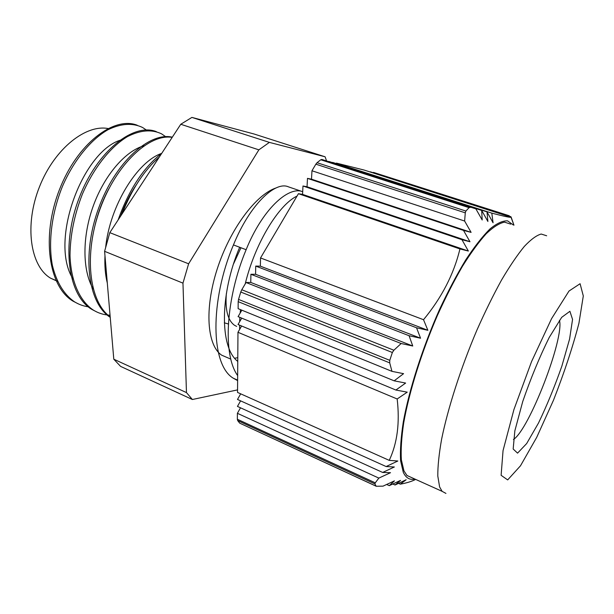 <?xml version="1.0" encoding="UTF-8"?>
<svg xmlns="http://www.w3.org/2000/svg" width="614" height="614" viewBox="0 0 614 614"><rect width="100%" height="100%" fill="white"/><g stroke="black" fill="none" stroke-linecap="round" stroke-linejoin="round"><path stroke-width="0.92" d="M501.116 475.305L503.043 450.622L513.91 409.615L531.571 361.562L551.595 318.612L569.001 291.036L580.092 283.722L583.3 295.956L578.91 323.378C572.655 347.294 564.182 372.882 553.513 400.144L536.72 437.329L520.495 465.788L507.671 479.91L501.116 475.305M389.713 362.874L389.775 360.334L238.539 299.402L238.178 301.651L389.713 362.874L391.962 371.355L403.575 373.665L394.15 380.833L405.639 383.052L395.892 390.043L407.228 392.162L397.166 398.977C399.937 422.831 397.289 443.293 389.222 460.37L397.834 461.007L386.129 466.548L394.365 466.985L382.66 472.45L390.519 472.696L378.846 478.099L375.269 482.827L237.357 419.255L237.664 420.559L374.916 483.909L375.269 482.827M238.539 299.402L240.765 292.026L392.354 352.497L389.775 360.334M414.926 479.074C409.791 480.248 405.908 477.976 403.268 472.273L400.581 460.661C400.029 450.231 400.934 437.291 403.314 421.826C409.277 389.176 422.708 347.271 439.586 309.379C448.212 290.959 456.939 274.45 465.757 259.852C474.407 246.736 482.45 236.459 489.895 229.022C496.826 223.343 502.72 220.618 507.586 220.856L513.25 224.947M509.282 215.767L373.489 172.396L509.282 215.767M367.187 171.03L511.109 217.018L513.956 225.184L511.001 217.218C510.411 217.678 504.01 216.32 491.806 213.135L493.065 222.79L487.002 211.868L487.892 221.477L481.683 210.441L482.19 219.996L475.873 208.86L321.882 159.448L320.777 159.778L469.065 207.655L470.401 207.355M469.065 207.655L465.888 211.047L317.039 162.71L315.857 164.176L465.282 212.835L465.888 211.047M465.282 212.835L464.629 221.04L471.107 232.376L463.509 230.403L469.963 241.747L461.958 239.706L468.359 251.049L459.932 248.939C453.93 273.982 441.788 297.567 423.522 319.71L427.874 330.301L416.545 327.784L420.559 338.222L409.077 335.72L412.754 346.004L401.149 343.518L393.873 350.226L241.778 289.747L240.765 292.026M392.354 352.497L393.873 350.226M374.916 483.909L376.121 486.15L240.036 423.299M415.663 479.411C411.887 481.384 406.775 482.972 400.32 484.162L406.153 479.741L395.032 484.999L400.535 480.394L389.261 485.659L394.434 480.869L383.021 486.15L376.221 486.25M401.149 343.518L246.045 282.509L250.773 282.44L250.903 274.274L255.577 274.274L255.731 266.085L260.351 266.161L260.536 257.949L423.522 319.71M241.778 289.747L246.045 282.509M317.039 162.71L320.777 159.778M475.873 208.86L321.882 159.448M239.613 423.046L237.664 420.559M378.846 478.099L237.395 413.306L240.504 407.803M237.357 419.255L237.395 413.306M260.351 266.161L427.874 330.301M416.545 327.784L255.731 266.085M255.577 274.274L420.559 338.222M409.077 335.72L250.903 274.274M250.773 282.44L412.754 346.004M336.295 163.316L491.806 213.135M487.002 211.868L332.627 162.403M481.683 210.441L328.897 161.474M400.32 484.162L398.524 483.348M389.261 485.659L386.666 484.461M395.032 484.999L392.83 483.993M382.66 472.45L237.449 406.414L240.596 400.858M397.166 398.977L237.963 332.289L237.541 392.423L389.222 460.37M386.129 466.548L237.495 399.453L240.688 393.827M510.81 216.688L370.311 171.813M511.001 217.218L364.117 170.047L336.426 163.101M459.932 248.939L298.442 193.694L302.564 194.385L302.978 186.004L307.046 186.763L469.963 241.747M302.978 186.004L461.958 239.706M463.509 230.403L307.484 178.367L311.505 179.181L311.966 170.769L464.629 221.04M311.505 179.181L471.107 232.376M302.564 194.385L468.359 251.049M307.046 186.763L307.484 178.367M395.892 390.043L238.017 324.507L241.739 318.144M238.178 301.651L238.132 308.673L391.962 371.355M394.15 380.833L238.078 316.632L241.847 310.185M237.963 332.289L241.624 326.003M311.966 170.769L315.857 164.176M260.536 257.949L298.442 193.694M412.416 477.938L406.982 475.489L403.951 470.892L401.349 459.779C400.765 449.878 401.548 437.605 403.69 422.969C409.116 392.054 421.511 352.252 437.429 315.404C445.595 297.406 453.93 281.043 462.442 266.315C470.838 252.891 478.766 242.031 486.204 233.75C493.211 227.096 499.305 223.22 504.478 222.138L510.748 224.141M57.47 281.327L50.586 278.18C30.301 266.238 24.13 225.261 39.496 186.756C54.661 148.166 86.927 123.13 109.614 128.871M302.318 191.576L288.426 186.84C275.126 180.785 249.66 204.907 233.45 244.917L246.13 249.706C262.17 209.858 288.173 185.766 302.694 191.691M237.664 375.591C222.437 354.623 225.845 298.227 246.13 249.706M302.579 194.032L301.727 194.239M297.022 196.096C279.163 204.393 255.278 242.461 245.186 283.975M240.511 309.64L240.166 313.063M239.844 317.361L239.637 321.736M239.575 325.151L239.621 329.442M237.626 380.611L233.389 378.262C210.587 365.046 209.673 301.021 233.45 244.917M147.061 130.49L142.571 127.482C132.524 122.685 120.973 123.445 107.918 129.761C90.726 139.616 73.657 160.415 62.352 186.61C51.668 213.188 48.038 242.438 52.413 265.517C56.58 282.356 63.894 294.428 74.378 301.735C78.899 304.544 83.773 306.263 88.984 306.893M166.348 137.168L161.612 133.875C151.827 129.155 140.499 130.03 127.628 136.515C110.666 146.608 93.696 167.729 82.337 194.224C74.309 214.915 70.196 235.346 70.011 255.524C70.886 281.212 79.628 300.837 93.144 309.97C98.324 313.201 103.958 314.944 110.044 315.197M172.173 137.39C149.54 133.461 116.322 163.815 100.028 209.044C83.55 254.188 88.976 301.766 110.19 316.916M159.31 157.038C144.252 170.162 131.81 189.166 121.979 214.056M137.275 125.256C114.027 115.946 77.195 143.484 59.328 189.972C41.23 236.336 48.59 286.792 73.012 301.136L78.3 303.861M156.424 131.68C133.76 122.508 97.296 150.576 79.29 197.585C61.047 244.479 67.832 295.204 91.755 309.356L96.958 312.05M172.311 137.183C149.616 131.718 115.232 162.088 98.532 208.422C81.624 254.664 87.879 303.186 110.228 317.323M161.728 153.346C143.53 167.407 128.986 189.619 118.088 220.004M122.877 139.501C83.918 147.982 48.445 240.558 73.058 279.071M144.09 145.741C125.939 150.699 104.856 174.414 93.497 205.337C82.123 236.237 82.199 270.191 93.198 288.948M161.697 153.393C137.643 161.267 109.783 205.544 105.631 247.642M104.979 255.739C104.518 265.824 105.293 274.949 107.312 283.1M120.628 216.12C124.842 204.615 130.038 194.224 136.224 184.952M95.109 224.962C98.225 212.014 102.845 199.872 108.97 188.544M237.764 361.408C219.367 347.463 220.019 293.062 239.667 247.265M188.621 263.797L182.964 283.138L186.464 392.584L113.797 359.205L104.603 251.326L109.806 232.645L180.769 124.266L258.862 149.847L188.621 263.797L109.806 232.645M104.603 251.326L182.964 283.138M186.464 392.584L192.374 399.507L237.564 389.89M192.374 399.507L120.59 366.389L113.797 359.205M325.105 156.793L269.385 142.387L191.913 117.404L253.973 133.975L325.105 156.793L326.479 160.691M269.385 142.387L258.862 149.847M180.769 124.266L191.913 117.404M236.628 326.395L234.418 325.22C227.771 320.331 225.085 309.786 226.359 293.569M233.589 263.79L240.949 247.749M237.787 357.67L234.702 358.238M228.239 358.008L221.646 355.153C207.148 345.475 204.255 309.203 217.133 269.262C229.897 229.321 255.854 194.561 276.031 187.953M289.125 187.078L291.397 187.853M559.469 320.316C564.473 338.191 529.145 429.639 513.427 439.509M513.166 449.011L517.556 453.14L526.674 443.538L538.516 423C547.066 405.148 554.856 386.152 561.894 366.005L569.585 339.028L572.555 319.41L569.907 311.298L561.695 317.338L549.238 337.431C539.522 357.064 530.68 378.462 522.698 401.633L514.854 430.821L513.166 449.011M445.941 493.41L442.111 491.338L439.609 486.933L437.797 476.011C437.736 466.179 439.01 453.915 441.612 439.21C447.913 408.11 460.891 367.755 476.878 330.194C485.037 311.82 493.265 295.088 501.577 279.984C509.72 266.192 517.31 254.994 524.341 246.406C530.91 239.452 536.521 235.331 541.18 234.034L546.66 235.776M239.736 423.161L376.282 486.28M442.111 491.338L406.982 475.489M237.633 380.135L233.397 378.262M73.012 301.136L74.378 301.735M91.755 309.356L93.144 309.97M228.362 323.985L224.31 322.81M230.833 359.136L221.646 355.153M57.371 281.112L50.586 278.18"/></g></svg>

